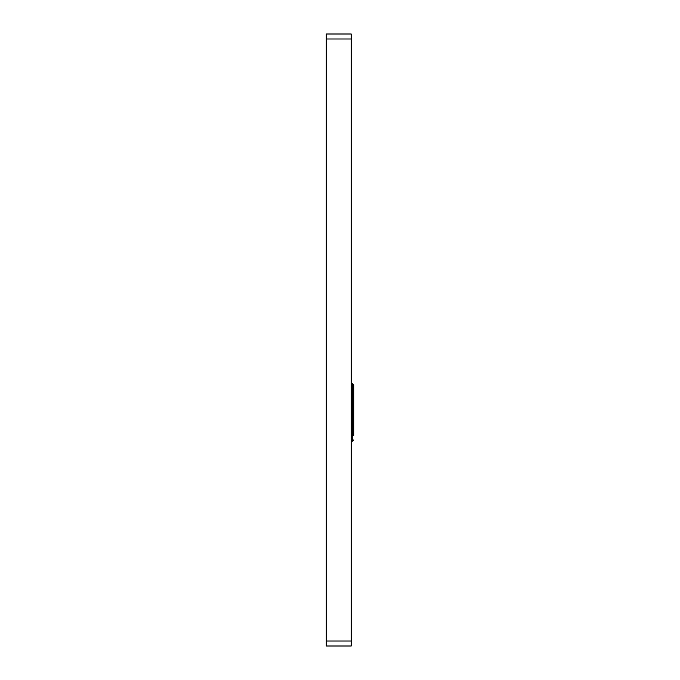 <?xml version="1.0" encoding="UTF-8"?>
<svg xmlns="http://www.w3.org/2000/svg" width="680" height="680" viewBox="0 0 680 680"><rect width="100%" height="100%" fill="white"/><g stroke="black" fill="none" stroke-linecap="round" stroke-linejoin="round"><path stroke-width="1.02" d="M326.264 38.998L326.264 34L351.237 34L351.237 38.998L326.264 38.998L326.264 641.002L351.237 641.002L351.237 646L326.264 646L326.264 641.002M351.237 38.998L351.237 641.002M353.736 439.917L352.486 441.167L352.486 383.716L353.736 384.965L353.736 435.548M352.486 441.167L351.237 441.167M352.486 383.716L351.237 383.716"/></g></svg>
